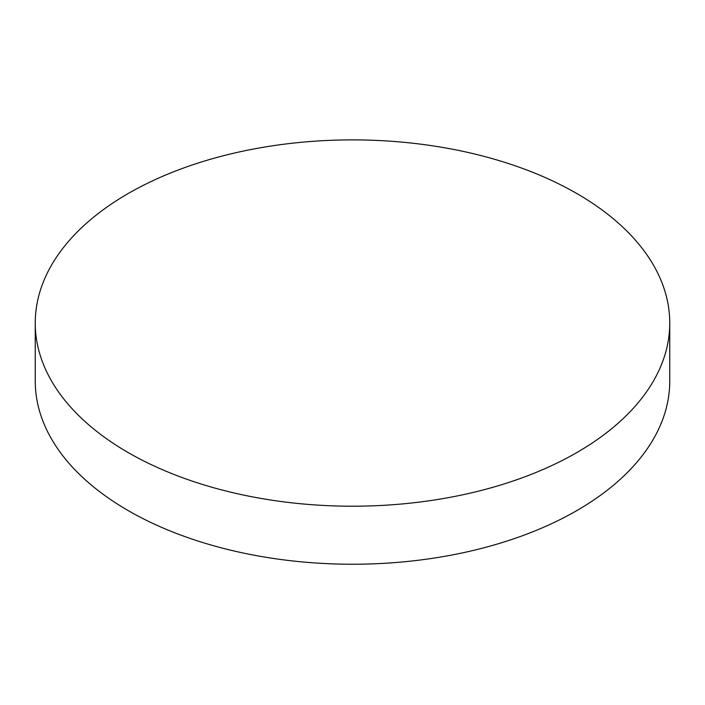 <?xml version="1.0" encoding="UTF-8"?>
<svg xmlns="http://www.w3.org/2000/svg" width="705" height="705" viewBox="0 0 705 705"><rect width="100%" height="100%" fill="white"/><g stroke="black" fill="none" stroke-linecap="round" stroke-linejoin="round"><path stroke-width="1.06" d="M669.75 323.049L669.75 381.07A317.25 183.159 180 0 1 576.831 510.587A317.25 183.159 180 0 1 128.169 510.587A317.25 183.159 180 0 1 35.25 381.07L35.25 323.049A317.25 183.159 180 0 1 231.09 153.831A317.25 183.159 180 0 1 576.831 193.531A317.25 183.159 180 0 1 669.75 323.049A317.25 183.159 180 0 1 473.91 492.266A317.25 183.159 180 0 1 128.169 452.566A317.25 183.159 180 0 1 35.25 323.049"/></g></svg>
